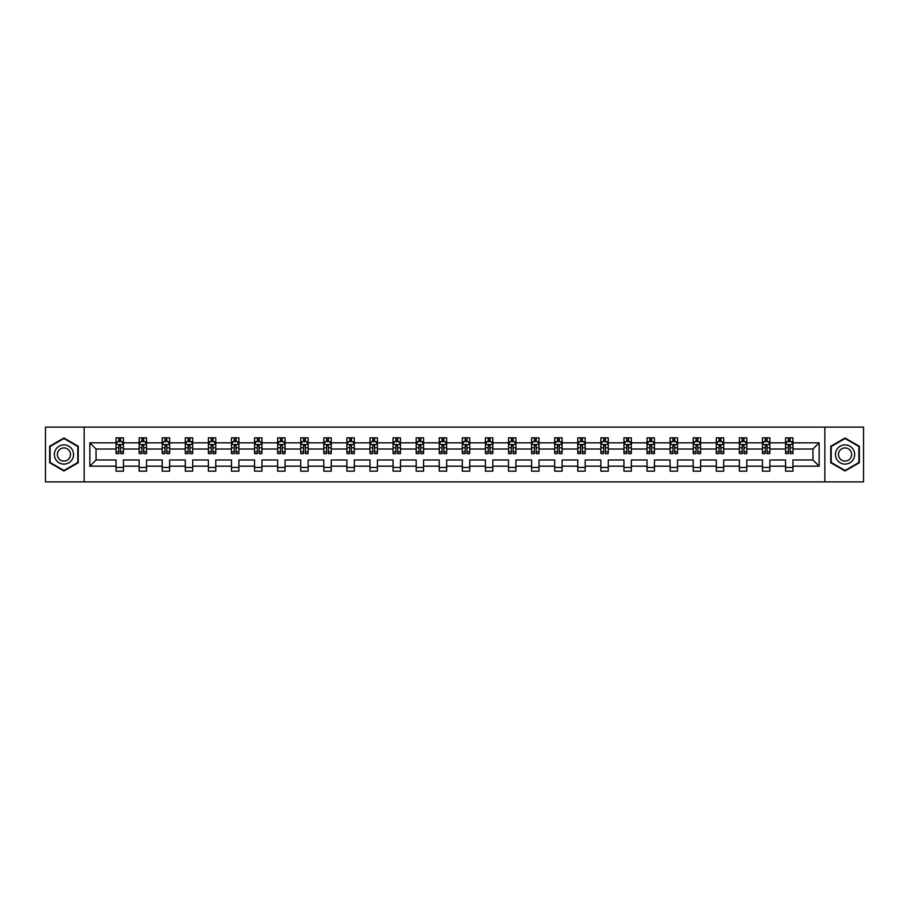 <?xml version="1.0" encoding="UTF-8"?>
<svg xmlns="http://www.w3.org/2000/svg" width="909" height="909" viewBox="0 0 909 909"><rect width="100%" height="100%" fill="white"/><g stroke="black" fill="none" stroke-linecap="round" stroke-linejoin="round"><path stroke-width="1.36" d="M824.849 427.116L45.45 427.116L45.45 481.884L863.55 481.884L863.55 427.116L824.849 427.116L824.849 481.884M792.955 466.192L792.955 459.977L812.941 459.977L819.157 466.192L792.955 466.192L792.955 471.146L785.558 471.146L785.558 466.192L769.866 466.192L769.866 471.146L762.469 471.146L762.469 466.192L746.789 466.192L746.789 471.146L739.381 471.146L739.381 466.192L723.7 466.192L723.7 471.146L716.303 471.146L716.303 466.192L700.612 466.192L700.612 471.146L693.215 471.146L693.215 466.192L677.523 466.192L677.523 471.146L670.126 471.146L670.126 466.192L654.435 466.192L654.435 471.146L647.038 471.146L647.038 466.192L631.346 466.192L631.346 471.146L623.949 471.146L623.949 466.192L608.269 466.192L608.269 471.146L600.86 471.146L600.86 466.192L585.18 466.192L585.18 471.146L577.772 471.146L577.772 466.192L562.092 466.192L562.092 471.146L554.695 471.146L554.695 466.192L539.003 466.192L539.003 471.146L531.606 471.146L531.606 466.192L515.914 466.192L515.914 471.146L508.517 471.146L508.517 466.192L492.826 466.192L492.826 471.146L485.429 471.146L485.429 466.192L469.748 466.192L469.748 471.146L462.34 471.146L462.34 466.192L446.66 466.192L446.66 471.146L439.252 471.146L439.252 466.192L423.571 466.192L423.571 471.146L416.174 471.146L416.174 466.192L400.483 466.192L400.483 471.146L393.086 471.146L393.086 466.192L377.394 466.192L377.394 471.146L369.997 471.146L369.997 466.192L354.305 466.192L354.305 471.146L346.908 471.146L346.908 466.192L331.228 466.192L331.228 471.146L323.82 471.146L323.82 466.192L308.14 466.192L308.14 471.146L300.731 471.146L300.731 466.192L285.051 466.192L285.051 471.146L277.654 471.146L277.654 466.192L261.962 466.192L261.962 471.146L254.565 471.146L254.565 466.192L238.874 466.192L238.874 471.146L231.477 471.146L231.477 466.192L215.785 466.192L215.785 471.146L208.388 471.146L208.388 466.192L192.697 466.192L192.697 471.146L185.3 471.146L185.3 466.192L169.619 466.192L169.619 471.146L162.211 471.146L162.211 466.192L146.531 466.192L146.531 471.146L139.134 471.146L139.134 466.192L123.442 466.192L123.442 471.146L116.045 471.146L116.045 466.192L89.843 466.192L89.843 442.808L116.045 442.808L116.045 437.854L123.442 437.854L123.442 442.808L139.134 442.808L139.134 437.854L146.531 437.854L146.531 442.808L162.211 442.808L162.211 437.854L169.619 437.854L169.619 442.808L185.3 442.808L185.3 437.854L192.697 437.854L192.697 442.808L208.388 442.808L208.388 437.854L215.785 437.854L215.785 442.808L231.477 442.808L231.477 437.854L238.874 437.854L238.874 442.808L254.565 442.808L254.565 437.854L261.962 437.854L261.962 442.808L277.654 442.808L277.654 437.854L285.051 437.854L285.051 442.808L300.731 442.808L300.731 437.854L308.14 437.854L308.14 442.808L323.82 442.808L323.82 437.854L331.228 437.854L331.228 442.808L346.908 442.808L346.908 437.854L354.305 437.854L354.305 442.808L369.997 442.808L369.997 437.854L377.394 437.854L377.394 442.808L393.086 442.808L393.086 437.854L400.483 437.854L400.483 442.808L416.174 442.808L416.174 437.854L423.571 437.854L423.571 442.808L439.252 442.808L439.252 437.854L446.66 437.854L446.66 442.808L462.34 442.808L462.34 437.854L469.748 437.854L469.748 442.808L485.429 442.808L485.429 437.854L492.826 437.854L492.826 442.808L508.517 442.808L508.517 437.854L515.914 437.854L515.914 442.808L531.606 442.808L531.606 437.854L539.003 437.854L539.003 442.808L554.695 442.808L554.695 437.854L562.092 437.854L562.092 442.808L577.772 442.808L577.772 437.854L585.18 437.854L585.18 442.808L600.86 442.808L600.86 437.854L608.269 437.854L608.269 442.808L623.949 442.808L623.949 437.854L631.346 437.854L631.346 442.808L647.038 442.808L647.038 437.854L654.435 437.854L654.435 442.808L670.126 442.808L670.126 437.854L677.523 437.854L677.523 442.808L693.215 442.808L693.215 437.854L700.612 437.854L700.612 442.808L716.303 442.808L716.303 437.854L723.7 437.854L723.7 442.808L739.381 442.808L739.381 437.854L746.789 437.854L746.789 442.808L762.469 442.808L762.469 437.854L769.866 437.854L769.866 442.808L785.558 442.808L785.558 437.854L792.955 437.854L792.955 442.808L819.157 442.808L819.157 466.192M84.151 481.884L84.151 427.116M785.558 442.808L785.558 449.023L769.866 449.023L769.866 442.808M769.866 466.192L769.866 459.977L785.558 459.977L785.558 466.192M762.469 442.808L762.469 449.023L746.789 449.023L746.789 442.808M746.789 466.192L746.789 459.977L762.469 459.977L762.469 466.192M739.381 442.808L739.381 449.023L723.7 449.023L723.7 442.808M723.7 466.192L723.7 459.977L739.381 459.977L739.381 466.192M716.303 442.808L716.303 449.023L700.612 449.023L700.612 442.808M700.612 466.192L700.612 459.977L716.303 459.977L716.303 466.192M693.215 442.808L693.215 449.023L677.523 449.023L677.523 442.808M677.523 466.192L677.523 459.977L693.215 459.977L693.215 466.192M670.126 442.808L670.126 449.023L654.435 449.023L654.435 442.808M654.435 466.192L654.435 459.977L670.126 459.977L670.126 466.192M647.038 442.808L647.038 449.023L631.346 449.023L631.346 442.808M631.346 466.192L631.346 459.977L647.038 459.977L647.038 466.192M623.949 442.808L623.949 449.023L608.269 449.023L608.269 442.808M608.269 466.192L608.269 459.977L623.949 459.977L623.949 466.192M600.86 442.808L600.86 449.023L585.18 449.023L585.18 442.808M585.18 466.192L585.18 459.977L600.86 459.977L600.86 466.192M577.772 442.808L577.772 449.023L562.092 449.023L562.092 442.808M562.092 466.192L562.092 459.977L577.772 459.977L577.772 466.192M554.695 442.808L554.695 449.023L539.003 449.023L539.003 442.808M539.003 466.192L539.003 459.977L554.695 459.977L554.695 466.192M531.606 442.808L531.606 449.023L515.914 449.023L515.914 442.808M515.914 466.192L515.914 459.977L531.606 459.977L531.606 466.192M508.517 442.808L508.517 449.023L492.826 449.023L492.826 442.808M492.826 466.192L492.826 459.977L508.517 459.977L508.517 466.192M485.429 442.808L485.429 449.023L469.748 449.023L469.748 442.808M469.748 466.192L469.748 459.977L485.429 459.977L485.429 466.192M462.34 442.808L462.34 449.023L446.66 449.023L446.66 442.808M446.66 466.192L446.66 459.977L462.34 459.977L462.34 466.192M439.252 442.808L439.252 449.023L423.571 449.023L423.571 442.808M423.571 466.192L423.571 459.977L439.252 459.977L439.252 466.192M416.174 442.808L416.174 449.023L400.483 449.023L400.483 442.808M400.483 466.192L400.483 459.977L416.174 459.977L416.174 466.192M393.086 442.808L393.086 449.023L377.394 449.023L377.394 442.808M377.394 466.192L377.394 459.977L393.086 459.977L393.086 466.192M369.997 442.808L369.997 449.023L354.305 449.023L354.305 442.808M354.305 466.192L354.305 459.977L369.997 459.977L369.997 466.192M346.908 442.808L346.908 449.023L331.228 449.023L331.228 442.808M331.228 466.192L331.228 459.977L346.908 459.977L346.908 466.192M323.82 442.808L323.82 449.023L308.14 449.023L308.14 442.808M308.14 466.192L308.14 459.977L323.82 459.977L323.82 466.192M300.731 442.808L300.731 449.023L285.051 449.023L285.051 442.808M285.051 466.192L285.051 459.977L300.731 459.977L300.731 466.192M277.654 442.808L277.654 449.023L261.962 449.023L261.962 442.808M261.962 466.192L261.962 459.977L277.654 459.977L277.654 466.192M254.565 442.808L254.565 449.023L238.874 449.023L238.874 442.808M238.874 466.192L238.874 459.977L254.565 459.977L254.565 466.192M231.477 442.808L231.477 449.023L215.785 449.023L215.785 442.808M215.785 466.192L215.785 459.977L231.477 459.977L231.477 466.192M208.388 442.808L208.388 449.023L192.697 449.023L192.697 442.808M192.697 466.192L192.697 459.977L208.388 459.977L208.388 466.192M185.3 442.808L185.3 449.023L169.619 449.023L169.619 442.808M169.619 466.192L169.619 459.977L185.3 459.977L185.3 466.192M162.211 442.808L162.211 449.023L146.531 449.023L146.531 442.808M146.531 466.192L146.531 459.977L162.211 459.977L162.211 466.192M139.134 442.808L139.134 449.023L123.442 449.023L123.442 442.808M123.442 466.192L123.442 459.977L139.134 459.977L139.134 466.192M116.045 442.808L116.045 449.023L96.059 449.023L96.059 459.977L116.045 459.977L116.045 466.192M89.843 442.808L96.059 449.023M812.941 459.977L812.941 449.023L792.955 449.023L792.955 442.808M788.376 441.547L790.148 441.547M765.287 441.547L767.06 441.547M742.199 441.547L743.971 441.547M719.11 441.547L720.882 441.547M696.021 441.547L697.794 441.547M672.933 441.547L674.717 441.547M649.844 441.547L651.628 441.547M626.767 441.547L628.539 441.547M603.678 441.547L605.451 441.547M580.59 441.547L582.362 441.547M557.501 441.547L559.274 441.547M534.412 441.547L536.196 441.547M511.324 441.547L513.108 441.547M488.247 441.547L490.019 441.547M465.158 441.547L466.931 441.547M442.069 441.547L443.842 441.547M418.981 441.547L420.753 441.547M395.892 441.547L397.676 441.547M372.804 441.547L374.588 441.547M349.726 441.547L351.499 441.547M326.638 441.547L328.41 441.547M303.549 441.547L305.322 441.547M280.461 441.547L282.233 441.547M257.372 441.547L259.156 441.547M234.283 441.547L236.067 441.547M211.206 441.547L212.979 441.547M188.118 441.547L189.89 441.547M165.029 441.547L166.802 441.547M141.94 441.547L143.713 441.547M118.852 441.547L120.624 441.547M116.045 467.453L123.442 467.453M139.134 467.453L146.531 467.453M162.211 467.453L169.619 467.453M185.3 467.453L192.697 467.453M208.388 467.453L215.785 467.453M231.477 467.453L238.874 467.453M254.565 467.453L261.962 467.453M277.654 467.453L285.051 467.453M300.731 467.453L308.14 467.453M323.82 467.453L331.228 467.453M346.908 467.453L354.305 467.453M369.997 467.453L377.394 467.453M393.086 467.453L400.483 467.453M416.174 467.453L423.571 467.453M439.252 467.453L446.66 467.453M462.34 467.453L469.748 467.453M485.429 467.453L492.826 467.453M508.517 467.453L515.914 467.453M531.606 467.453L539.003 467.453M554.695 467.453L562.092 467.453M577.772 467.453L585.18 467.453M600.86 467.453L608.269 467.453M623.949 467.453L631.346 467.453M647.038 467.453L654.435 467.453M670.126 467.453L677.523 467.453M693.215 467.453L700.612 467.453M716.303 467.453L723.7 467.453M739.381 467.453L746.789 467.453M762.469 467.453L769.866 467.453M785.558 467.453L792.955 467.453M96.059 459.977L89.843 466.192M819.157 442.808L812.941 449.023M78.231 446.251L63.948 438.013L49.665 446.251L49.665 462.749L63.948 470.987L78.231 462.749L78.231 446.251M830.769 446.251L830.769 462.749L845.052 470.987L859.335 462.749L859.335 446.251L845.052 438.013L830.769 446.251M120.624 439.774L118.852 439.774M117.431 441.797L116.045 441.797L116.045 437.854L118.852 437.854L116.045 437.854M116.045 451.762L116.045 453.614L118.852 453.614L118.852 451.762L116.045 451.762L116.045 449.023M123.442 449.023L123.442 453.614L120.624 453.614L120.624 445.694L118.852 445.694L118.852 451.762M122.056 441.797L123.442 441.797L123.442 437.854L120.624 437.854L123.442 437.854M123.442 444.581L121.965 441.626L117.522 441.626L116.045 444.581M118.852 441.626L118.852 437.854M120.624 437.854L120.624 441.626M143.713 439.774L141.94 439.774M140.52 441.797L139.134 441.797L139.134 437.854L141.94 437.854L139.134 437.854M139.134 451.762L139.134 453.614L141.94 453.614L141.94 451.762L139.134 451.762L139.134 449.023M146.531 449.023L146.531 453.614L143.713 453.614L143.713 445.694L141.94 445.694L141.94 451.762M145.133 441.797L146.531 441.797L146.531 437.854L143.713 437.854L146.531 437.854M146.531 444.581L145.054 441.626L140.611 441.626L139.134 444.581M141.94 441.626L141.94 437.854M143.713 437.854L143.713 441.626M166.802 439.774L165.029 439.774M163.609 441.797L162.211 441.797L162.211 437.854L165.029 437.854L162.211 437.854M162.211 451.762L162.211 453.614L165.029 453.614L165.029 451.762L162.211 451.762L162.211 449.023M169.619 449.023L169.619 453.614L166.802 453.614L166.802 445.694L165.029 445.694L165.029 451.762M168.222 441.797L169.619 441.797L169.619 437.854L166.802 437.854L169.619 437.854M169.619 444.581L168.131 441.626L163.7 441.626L162.211 444.581M165.029 441.626L165.029 437.854M166.802 437.854L166.802 441.626M55.619 449.694A9.624 9.624 0 0 0 59.142 462.829A9.624 9.624 0 0 0 72.277 459.306A9.624 9.624 0 0 0 68.754 446.171A9.624 9.624 0 0 0 55.619 449.694M58.244 451.205A6.59 6.59 0 0 0 60.653 460.204A6.59 6.59 0 0 0 69.652 457.795A6.59 6.59 0 0 0 67.243 448.796A6.59 6.59 0 0 0 58.244 451.205M77.788 446.512L77.788 462.488L63.948 470.476L50.109 462.488L50.109 446.512L63.948 438.524L77.788 446.512M836.723 449.694A9.624 9.624 0 0 0 840.246 462.829A9.624 9.624 0 0 0 853.381 459.306A9.624 9.624 0 0 0 849.858 446.171A9.624 9.624 0 0 0 836.723 449.694M839.348 451.205A6.59 6.59 0 0 0 841.757 460.204A6.59 6.59 0 0 0 850.756 457.795A6.59 6.59 0 0 0 848.347 448.796A6.59 6.59 0 0 0 839.348 451.205M858.891 446.512L858.891 462.488L845.052 470.476L831.212 462.488L831.212 446.512L845.052 438.524L858.891 446.512M189.89 439.774L188.118 439.774M186.697 441.797L185.3 441.797L185.3 437.854L188.118 437.854L185.3 437.854M185.3 451.762L185.3 453.614L188.118 453.614L188.118 451.762L185.3 451.762L185.3 449.023M192.697 449.023L192.697 453.614L189.89 453.614L189.89 445.694L188.118 445.694L188.118 451.762M191.31 441.797L192.697 441.797L192.697 437.854L189.89 437.854L192.697 437.854M192.697 444.581L191.22 441.626L186.777 441.626L185.3 444.581M188.118 441.626L188.118 437.854M189.89 437.854L189.89 441.626M212.979 439.774L211.206 439.774M209.786 441.797L208.388 441.797L208.388 437.854L211.206 437.854L208.388 437.854M208.388 451.762L208.388 453.614L211.206 453.614L211.206 451.762L208.388 451.762L208.388 449.023M215.785 449.023L215.785 453.614L212.979 453.614L212.979 445.694L211.206 445.694L211.206 451.762M214.399 441.797L215.785 441.797L215.785 437.854L212.979 437.854L215.785 437.854M215.785 444.581L214.308 441.626L209.865 441.626L208.388 444.581M211.206 441.626L211.206 437.854M212.979 437.854L212.979 441.626M236.067 439.774L234.283 439.774M232.863 441.797L231.477 441.797L231.477 437.854L234.283 437.854L231.477 437.854M231.477 451.762L231.477 453.614L234.283 453.614L234.283 451.762L231.477 451.762L231.477 449.023M238.874 449.023L238.874 453.614L236.067 453.614L236.067 445.694L234.283 445.694L234.283 451.762M237.488 441.797L238.874 441.797L238.874 437.854L236.067 437.854L238.874 437.854M238.874 444.581L237.397 441.626L232.954 441.626L231.477 444.581M234.283 441.626L234.283 437.854M236.067 437.854L236.067 441.626M259.156 439.774L257.372 439.774M255.952 441.797L254.565 441.797L254.565 437.854L257.372 437.854L254.565 437.854M254.565 451.762L254.565 453.614L257.372 453.614L257.372 451.762L254.565 451.762L254.565 449.023M261.962 449.023L261.962 453.614L259.156 453.614L259.156 445.694L257.372 445.694L257.372 451.762M260.576 441.797L261.962 441.797L261.962 437.854L259.156 437.854L261.962 437.854M261.962 444.581L260.485 441.626L256.043 441.626L254.565 444.581M257.372 441.626L257.372 437.854M259.156 437.854L259.156 441.626M282.233 439.774L280.461 439.774M279.04 441.797L277.654 441.797L277.654 437.854L280.461 437.854L277.654 437.854M277.654 451.762L277.654 453.614L280.461 453.614L280.461 451.762L277.654 451.762L277.654 449.023M285.051 449.023L285.051 453.614L282.233 453.614L282.233 445.694L280.461 445.694L280.461 451.762M283.653 441.797L285.051 441.797L285.051 437.854L282.233 437.854L285.051 437.854M285.051 444.581L283.574 441.626L279.131 441.626L277.654 444.581M280.461 441.626L280.461 437.854M282.233 437.854L282.233 441.626M305.322 439.774L303.549 439.774M302.129 441.797L300.731 441.797L300.731 437.854L303.549 437.854L300.731 437.854M300.731 451.762L300.731 453.614L303.549 453.614L303.549 451.762L300.731 451.762L300.731 449.023M308.14 449.023L308.14 453.614L305.322 453.614L305.322 445.694L303.549 445.694L303.549 451.762M306.742 441.797L308.14 441.797L308.14 437.854L305.322 437.854L308.14 437.854M308.14 444.581L306.651 441.626L302.22 441.626L300.731 444.581M303.549 441.626L303.549 437.854M305.322 437.854L305.322 441.626M328.41 439.774L326.638 439.774M325.217 441.797L323.82 441.797L323.82 437.854L326.638 437.854L323.82 437.854M323.82 451.762L323.82 453.614L326.638 453.614L326.638 451.762L323.82 451.762L323.82 449.023M331.228 449.023L331.228 453.614L328.41 453.614L328.41 445.694L326.638 445.694L326.638 451.762M329.831 441.797L331.228 441.797L331.228 437.854L328.41 437.854L331.228 437.854M331.228 444.581L329.74 441.626L325.308 441.626L323.82 444.581M326.638 441.626L326.638 437.854M328.41 437.854L328.41 441.626M351.499 439.774L349.726 439.774M348.306 441.797L346.908 441.797L346.908 437.854L349.726 437.854L346.908 437.854M346.908 451.762L346.908 453.614L349.726 453.614L349.726 451.762L346.908 451.762L346.908 449.023M354.305 449.023L354.305 453.614L351.499 453.614L351.499 445.694L349.726 445.694L349.726 451.762M352.919 441.797L354.305 441.797L354.305 437.854L351.499 437.854L354.305 437.854M354.305 444.581L352.828 441.626L348.386 441.626L346.908 444.581M349.726 441.626L349.726 437.854M351.499 437.854L351.499 441.626M374.588 439.774L372.804 439.774M371.383 441.797L369.997 441.797L369.997 437.854L372.804 437.854L369.997 437.854M369.997 451.762L369.997 453.614L372.804 453.614L372.804 451.762L369.997 451.762L369.997 449.023M377.394 449.023L377.394 453.614L374.588 453.614L374.588 445.694L372.804 445.694L372.804 451.762M376.008 441.797L377.394 441.797L377.394 437.854L374.588 437.854L377.394 437.854M377.394 444.581L375.917 441.626L371.474 441.626L369.997 444.581M372.804 441.626L372.804 437.854M374.588 437.854L374.588 441.626M397.676 439.774L395.892 439.774M394.472 441.797L393.086 441.797L393.086 437.854L395.892 437.854L393.086 437.854M393.086 451.762L393.086 453.614L395.892 453.614L395.892 451.762L393.086 451.762L393.086 449.023M400.483 449.023L400.483 453.614L397.676 453.614L397.676 445.694L395.892 445.694L395.892 451.762M399.096 441.797L400.483 441.797L400.483 437.854L397.676 437.854L400.483 437.854M400.483 444.581L399.006 441.626L394.563 441.626L393.086 444.581M395.892 441.626L395.892 437.854M397.676 437.854L397.676 441.626M420.753 439.774L418.981 439.774M417.561 441.797L416.174 441.797L416.174 437.854L418.981 437.854L416.174 437.854M416.174 451.762L416.174 453.614L418.981 453.614L418.981 451.762L416.174 451.762L416.174 449.023M423.571 449.023L423.571 453.614L420.753 453.614L420.753 445.694L418.981 445.694L418.981 451.762M422.174 441.797L423.571 441.797L423.571 437.854L420.753 437.854L423.571 437.854M423.571 444.581L422.094 441.626L417.651 441.626L416.174 444.581M418.981 441.626L418.981 437.854M420.753 437.854L420.753 441.626M443.842 439.774L442.069 439.774M440.649 441.797L439.252 441.797L439.252 437.854L442.069 437.854L439.252 437.854M439.252 451.762L439.252 453.614L442.069 453.614L442.069 451.762L439.252 451.762L439.252 449.023M446.66 449.023L446.66 453.614L443.842 453.614L443.842 445.694L442.069 445.694L442.069 451.762M445.262 441.797L446.66 441.797L446.66 437.854L443.842 437.854L446.66 437.854M446.66 444.581L445.171 441.626L440.74 441.626L439.252 444.581M442.069 441.626L442.069 437.854M443.842 437.854L443.842 441.626M466.931 439.774L465.158 439.774M463.738 441.797L462.34 441.797L462.34 437.854L465.158 437.854L462.34 437.854M462.34 451.762L462.34 453.614L465.158 453.614L465.158 451.762L462.34 451.762L462.34 449.023M469.748 449.023L469.748 453.614L466.931 453.614L466.931 445.694L465.158 445.694L465.158 451.762M468.351 441.797L469.748 441.797L469.748 437.854L466.931 437.854L469.748 437.854M469.748 444.581L468.26 441.626L463.829 441.626L462.34 444.581M465.158 441.626L465.158 437.854M466.931 437.854L466.931 441.626M490.019 439.774L488.247 439.774M486.826 441.797L485.429 441.797L485.429 437.854L488.247 437.854L485.429 437.854M485.429 451.762L485.429 453.614L488.247 453.614L488.247 451.762L485.429 451.762L485.429 449.023M492.826 449.023L492.826 453.614L490.019 453.614L490.019 445.694L488.247 445.694L488.247 451.762M491.439 441.797L492.826 441.797L492.826 437.854L490.019 437.854L492.826 437.854M492.826 444.581L491.349 441.626L486.906 441.626L485.429 444.581M488.247 441.626L488.247 437.854M490.019 437.854L490.019 441.626M513.108 439.774L511.324 439.774M509.904 441.797L508.517 441.797L508.517 437.854L511.324 437.854L508.517 437.854M508.517 451.762L508.517 453.614L511.324 453.614L511.324 451.762L508.517 451.762L508.517 449.023M515.914 449.023L515.914 453.614L513.108 453.614L513.108 445.694L511.324 445.694L511.324 451.762M514.528 441.797L515.914 441.797L515.914 437.854L513.108 437.854L515.914 437.854M515.914 444.581L514.437 441.626L509.994 441.626L508.517 444.581M511.324 441.626L511.324 437.854M513.108 437.854L513.108 441.626M536.196 439.774L534.412 439.774M532.992 441.797L531.606 441.797L531.606 437.854L534.412 437.854L531.606 437.854M531.606 451.762L531.606 453.614L534.412 453.614L534.412 451.762L531.606 451.762L531.606 449.023M539.003 449.023L539.003 453.614L536.196 453.614L536.196 445.694L534.412 445.694L534.412 451.762M537.617 441.797L539.003 441.797L539.003 437.854L536.196 437.854L539.003 437.854M539.003 444.581L537.526 441.626L533.083 441.626L531.606 444.581M534.412 441.626L534.412 437.854M536.196 437.854L536.196 441.626M559.274 439.774L557.501 439.774M556.081 441.797L554.695 441.797L554.695 437.854L557.501 437.854L554.695 437.854M554.695 451.762L554.695 453.614L557.501 453.614L557.501 451.762L554.695 451.762L554.695 449.023M562.092 449.023L562.092 453.614L559.274 453.614L559.274 445.694L557.501 445.694L557.501 451.762M560.694 441.797L562.092 441.797L562.092 437.854L559.274 437.854L562.092 437.854M562.092 444.581L560.614 441.626L556.172 441.626L554.695 444.581M557.501 441.626L557.501 437.854M559.274 437.854L559.274 441.626M582.362 439.774L580.59 439.774M579.169 441.797L577.772 441.797L577.772 437.854L580.59 437.854L577.772 437.854M577.772 451.762L577.772 453.614L580.59 453.614L580.59 451.762L577.772 451.762L577.772 449.023M585.18 449.023L585.18 453.614L582.362 453.614L582.362 445.694L580.59 445.694L580.59 451.762M583.783 441.797L585.18 441.797L585.18 437.854L582.362 437.854L585.18 437.854M585.18 444.581L583.692 441.626L579.26 441.626L577.772 444.581M580.59 441.626L580.59 437.854M582.362 437.854L582.362 441.626M605.451 439.774L603.678 439.774M602.258 441.797L600.86 441.797L600.86 437.854L603.678 437.854L600.86 437.854M600.86 451.762L600.86 453.614L603.678 453.614L603.678 451.762L600.86 451.762L600.86 449.023M608.269 449.023L608.269 453.614L605.451 453.614L605.451 445.694L603.678 445.694L603.678 451.762M606.871 441.797L608.269 441.797L608.269 437.854L605.451 437.854L608.269 437.854M608.269 444.581L606.78 441.626L602.349 441.626L600.86 444.581M603.678 441.626L603.678 437.854M605.451 437.854L605.451 441.626M628.539 439.774L626.767 439.774M625.347 441.797L623.949 441.797L623.949 437.854L626.767 437.854L623.949 437.854M623.949 451.762L623.949 453.614L626.767 453.614L626.767 451.762L623.949 451.762L623.949 449.023M631.346 449.023L631.346 453.614L628.539 453.614L628.539 445.694L626.767 445.694L626.767 451.762M629.96 441.797L631.346 441.797L631.346 437.854L628.539 437.854L631.346 437.854M631.346 444.581L629.869 441.626L625.426 441.626L623.949 444.581M626.767 441.626L626.767 437.854M628.539 437.854L628.539 441.626M651.628 439.774L649.844 439.774M648.424 441.797L647.038 441.797L647.038 437.854L649.844 437.854L647.038 437.854M647.038 451.762L647.038 453.614L649.844 453.614L649.844 451.762L647.038 451.762L647.038 449.023M654.435 449.023L654.435 453.614L651.628 453.614L651.628 445.694L649.844 445.694L649.844 451.762M653.048 441.797L654.435 441.797L654.435 437.854L651.628 437.854L654.435 437.854M654.435 444.581L652.957 441.626L648.515 441.626L647.038 444.581M649.844 441.626L649.844 437.854M651.628 437.854L651.628 441.626M674.717 439.774L672.933 439.774M671.512 441.797L670.126 441.797L670.126 437.854L672.933 437.854L670.126 437.854M670.126 451.762L670.126 453.614L672.933 453.614L672.933 451.762L670.126 451.762L670.126 449.023M677.523 449.023L677.523 453.614L674.717 453.614L674.717 445.694L672.933 445.694L672.933 451.762M676.137 441.797L677.523 441.797L677.523 437.854L674.717 437.854L677.523 437.854M677.523 444.581L676.046 441.626L671.603 441.626L670.126 444.581M672.933 441.626L672.933 437.854M674.717 437.854L674.717 441.626M697.794 439.774L696.021 439.774M694.601 441.797L693.215 441.797L693.215 437.854L696.021 437.854L693.215 437.854M693.215 451.762L693.215 453.614L696.021 453.614L696.021 451.762L693.215 451.762L693.215 449.023M700.612 449.023L700.612 453.614L697.794 453.614L697.794 445.694L696.021 445.694L696.021 451.762M699.214 441.797L700.612 441.797L700.612 437.854L697.794 437.854L700.612 437.854M700.612 444.581L699.135 441.626L694.692 441.626L693.215 444.581M696.021 441.626L696.021 437.854M697.794 437.854L697.794 441.626M720.882 439.774L719.11 439.774M717.69 441.797L716.303 441.797L716.303 437.854L719.11 437.854L716.303 437.854M716.303 451.762L716.303 453.614L719.11 453.614L719.11 451.762L716.303 451.762L716.303 449.023M723.7 449.023L723.7 453.614L720.882 453.614L720.882 445.694L719.11 445.694L719.11 451.762M722.303 441.797L723.7 441.797L723.7 437.854L720.882 437.854L723.7 437.854M723.7 444.581L722.223 441.626L717.78 441.626L716.303 444.581M719.11 441.626L719.11 437.854M720.882 437.854L720.882 441.626M743.971 439.774L742.199 439.774M740.778 441.797L739.381 441.797L739.381 437.854L742.199 437.854L739.381 437.854M739.381 451.762L739.381 453.614L742.199 453.614L742.199 451.762L739.381 451.762L739.381 449.023M746.789 449.023L746.789 453.614L743.971 453.614L743.971 445.694L742.199 445.694L742.199 451.762M745.391 441.797L746.789 441.797L746.789 437.854L743.971 437.854L746.789 437.854M746.789 444.581L745.3 441.626L740.869 441.626L739.381 444.581M742.199 441.626L742.199 437.854M743.971 437.854L743.971 441.626M767.06 439.774L765.287 439.774M763.867 441.797L762.469 441.797L762.469 437.854L765.287 437.854L762.469 437.854M762.469 451.762L762.469 453.614L765.287 453.614L765.287 451.762L762.469 451.762L762.469 449.023M769.866 449.023L769.866 453.614L767.06 453.614L767.06 445.694L765.287 445.694L765.287 451.762M768.48 441.797L769.866 441.797L769.866 437.854L767.06 437.854L769.866 437.854M769.866 444.581L768.389 441.626L763.946 441.626L762.469 444.581M765.287 441.626L765.287 437.854M767.06 437.854L767.06 441.626M790.148 439.774L788.376 439.774M786.944 441.797L785.558 441.797L785.558 437.854L788.376 437.854L785.558 437.854M785.558 451.762L785.558 453.614L788.376 453.614L788.376 451.762L785.558 451.762L785.558 449.023M792.955 449.023L792.955 453.614L790.148 453.614L790.148 445.694L788.376 445.694L788.376 451.762M791.569 441.797L792.955 441.797L792.955 437.854L790.148 437.854L792.955 437.854M792.955 444.581L791.478 441.626L787.035 441.626L785.558 444.581M788.376 441.626L788.376 437.854M790.148 437.854L790.148 441.626M123.408 444.512L116.079 444.512M123.442 451.762L120.624 451.762M118.852 447.785L116.045 447.785M123.442 447.785L120.624 447.785M120.624 440.717L118.852 440.717M146.497 444.512L139.168 444.512M146.531 451.762L143.713 451.762M141.94 447.785L139.134 447.785M146.531 447.785L143.713 447.785M143.713 440.717L141.94 440.717M169.574 444.512L162.257 444.512M169.619 451.762L166.802 451.762M165.029 447.785L162.211 447.785M169.619 447.785L166.802 447.785M166.802 440.717L165.029 440.717M192.663 444.512L185.345 444.512M192.697 451.762L189.89 451.762M188.118 447.785L185.3 447.785M192.697 447.785L189.89 447.785M189.89 440.717L188.118 440.717M215.751 444.512L208.422 444.512M215.785 451.762L212.979 451.762M211.206 447.785L208.388 447.785M215.785 447.785L212.979 447.785M212.979 440.717L211.206 440.717M238.84 444.512L231.511 444.512M238.874 451.762L236.067 451.762M234.283 447.785L231.477 447.785M238.874 447.785L236.067 447.785M236.067 440.717L234.283 440.717M261.928 444.512L254.6 444.512M261.962 451.762L259.156 451.762M257.372 447.785L254.565 447.785M261.962 447.785L259.156 447.785M259.156 440.717L257.372 440.717M285.017 444.512L277.688 444.512M285.051 451.762L282.233 451.762M280.461 447.785L277.654 447.785M285.051 447.785L282.233 447.785M282.233 440.717L280.461 440.717M308.094 444.512L300.777 444.512M308.14 451.762L305.322 451.762M303.549 447.785L300.731 447.785M308.14 447.785L305.322 447.785M305.322 440.717L303.549 440.717M331.183 444.512L323.865 444.512M331.228 451.762L328.41 451.762M326.638 447.785L323.82 447.785M331.228 447.785L328.41 447.785M328.41 440.717L326.638 440.717M354.271 444.512L346.943 444.512M354.305 451.762L351.499 451.762M349.726 447.785L346.908 447.785M354.305 447.785L351.499 447.785M351.499 440.717L349.726 440.717M377.36 444.512L370.031 444.512M377.394 451.762L374.588 451.762M372.804 447.785L369.997 447.785M377.394 447.785L374.588 447.785M374.588 440.717L372.804 440.717M400.449 444.512L393.12 444.512M400.483 451.762L397.676 451.762M395.892 447.785L393.086 447.785M400.483 447.785L397.676 447.785M397.676 440.717L395.892 440.717M423.537 444.512L416.208 444.512M423.571 451.762L420.753 451.762M418.981 447.785L416.174 447.785M423.571 447.785L420.753 447.785M420.753 440.717L418.981 440.717M446.614 444.512L439.297 444.512M446.66 451.762L443.842 451.762M442.069 447.785L439.252 447.785M446.66 447.785L443.842 447.785M443.842 440.717L442.069 440.717M469.703 444.512L462.386 444.512M469.748 451.762L466.931 451.762M465.158 447.785L462.34 447.785M469.748 447.785L466.931 447.785M466.931 440.717L465.158 440.717M492.792 444.512L485.463 444.512M492.826 451.762L490.019 451.762M488.247 447.785L485.429 447.785M492.826 447.785L490.019 447.785M490.019 440.717L488.247 440.717M515.88 444.512L508.551 444.512M515.914 451.762L513.108 451.762M511.324 447.785L508.517 447.785M515.914 447.785L513.108 447.785M513.108 440.717L511.324 440.717M538.969 444.512L531.64 444.512M539.003 451.762L536.196 451.762M534.412 447.785L531.606 447.785M539.003 447.785L536.196 447.785M536.196 440.717L534.412 440.717M562.057 444.512L554.729 444.512M562.092 451.762L559.274 451.762M557.501 447.785L554.695 447.785M562.092 447.785L559.274 447.785M559.274 440.717L557.501 440.717M585.135 444.512L577.817 444.512M585.18 451.762L582.362 451.762M580.59 447.785L577.772 447.785M585.18 447.785L582.362 447.785M582.362 440.717L580.59 440.717M608.223 444.512L600.906 444.512M608.269 451.762L605.451 451.762M603.678 447.785L600.86 447.785M608.269 447.785L605.451 447.785M605.451 440.717L603.678 440.717M631.312 444.512L623.983 444.512M631.346 451.762L628.539 451.762M626.767 447.785L623.949 447.785M631.346 447.785L628.539 447.785M628.539 440.717L626.767 440.717M654.4 444.512L647.072 444.512M654.435 451.762L651.628 451.762M649.844 447.785L647.038 447.785M654.435 447.785L651.628 447.785M651.628 440.717L649.844 440.717M677.489 444.512L670.16 444.512M677.523 451.762L674.717 451.762M672.933 447.785L670.126 447.785M677.523 447.785L674.717 447.785M674.717 440.717L672.933 440.717M700.578 444.512L693.249 444.512M700.612 451.762L697.794 451.762M696.021 447.785L693.215 447.785M700.612 447.785L697.794 447.785M697.794 440.717L696.021 440.717M723.655 444.512L716.337 444.512M723.7 451.762L720.882 451.762M719.11 447.785L716.303 447.785M723.7 447.785L720.882 447.785M720.882 440.717L719.11 440.717M746.744 444.512L739.426 444.512M746.789 451.762L743.971 451.762M742.199 447.785L739.381 447.785M746.789 447.785L743.971 447.785M743.971 440.717L742.199 440.717M769.832 444.512L762.503 444.512M769.866 451.762L767.06 451.762M765.287 447.785L762.469 447.785M769.866 447.785L767.06 447.785M767.06 440.717L765.287 440.717M792.921 444.512L785.592 444.512M792.955 451.762L790.148 451.762M788.376 447.785L785.558 447.785M792.955 447.785L790.148 447.785M790.148 440.717L788.376 440.717"/></g></svg>
